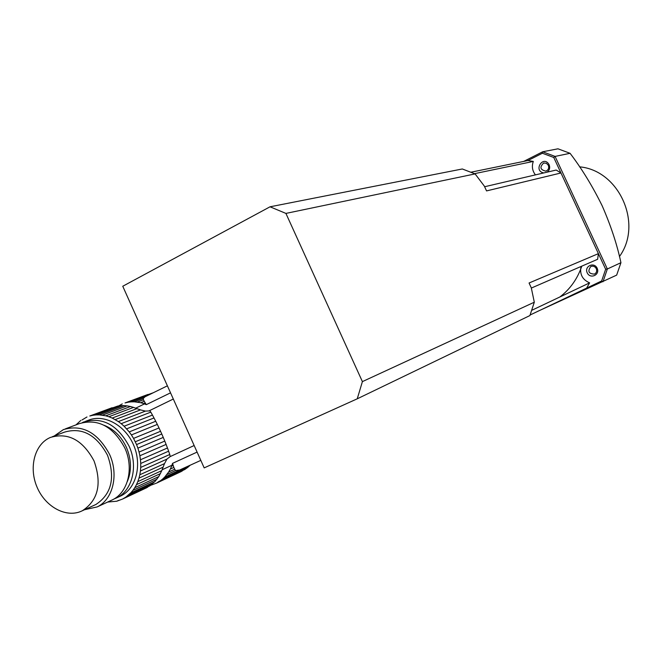 <?xml version="1.0" encoding="UTF-8"?>
<svg xmlns="http://www.w3.org/2000/svg" width="662" height="662" viewBox="0 0 662 662"><rect width="100%" height="100%" fill="white"/><g stroke="black" fill="none" stroke-linecap="round" stroke-linejoin="round"><path stroke-width="0.99" d="M581.799 266.157C577.429 278.892 570.114 289.17 559.862 296.981M597.157 268.242C594.112 261.564 584.066 266.207 587.202 272.81C590.214 279.472 600.293 274.887 597.157 268.242M547.077 172.17C549.576 170.283 550.263 167.817 549.129 164.747C543.428 154.387 532.728 170.995 543.841 172.923M530.105 314.996L601.65 280.961L605.656 269.235L553.763 157.482L542.385 153.228L527.962 160.543L470.872 172.228M542.385 153.228L542.674 151.78L557.975 148.809L570.073 153.303C581.799 168.686 592.49 186.154 602.13 205.708C610.844 225.634 617.116 244.626 620.939 262.698L616.661 275.119L537.23 311.562M523.708 161.412L542.674 151.78L555.079 156.414L607.352 268.987L602.991 281.755L601.65 280.961M548.335 165.293L546.373 163.266L543.668 163.018C539.456 167.147 540.2 169.861 545.893 171.144C548.417 170.018 549.228 168.065 548.335 165.293M596.288 268.648C594.956 266.381 593.119 265.677 590.777 266.521C587.393 271.354 588.65 273.878 594.559 274.093C596.561 272.818 597.141 270.998 596.288 268.648M605.656 269.235L607.352 268.987L620.939 262.698M553.763 157.482L555.079 156.414L570.073 153.303M579.631 166.849C619.235 170.366 643.174 224.079 619.442 256.533M145.251 402.968L143.662 403.572L146.302 404.639L144.258 401.329L140.634 402.695L134.312 401.809L143.224 398.491L143.464 399.782L137.34 402.074M144.258 401.329L143.464 399.782M143.662 403.572L140.634 402.695M146.029 396.298L131.068 401.859L134.312 401.809M143.224 398.491L145.028 396.795L167.395 385.822M152.07 393.344L128.13 402.215L131.068 401.859M153.311 392.732L125.035 402.935L128.13 402.215M147.957 394.444L125.035 402.935M118.349 406.104L122.28 403.894M197.094 452.096L172.559 463.35L171.64 466.122L173.179 465.411L172.559 463.35M173.179 465.411L173.825 467.446L170.316 469.068L171.64 466.122M179.634 470.012L175.471 470.583L173.825 467.446M146.302 404.639L170.539 392.839M174.553 469.308L168.628 472.047L164.689 477.103L189.663 465.452M175.471 470.583L166.841 474.596M152.798 484.352L150.812 485.229M151.06 485.163L156.778 483.012L158.839 481.497L184.789 469.499L187.809 467.339L162.513 479.172L159.964 481.125M179.791 472.221L157.448 482.656M182.927 470.368L182.058 471.121M190.168 465.229L187.809 467.339M162.513 479.172L164.689 477.103M170.316 469.068L168.628 472.047M156.977 479.18L132.93 490.36L134.742 487.737L158.764 476.615L154.809 481.713L130.414 493.091L125.904 497.079L122.652 499.007L116.81 501.208L107.658 502.053M160.461 473.603L136.463 484.658L137.804 481.613L161.793 470.632L158.764 476.615M159.021 427.942L161.793 434.024L136.562 444.583L133.55 438.401L159.021 427.942L157.316 424.408L131.415 434.934L133.55 438.401M160.56 431.276L135.305 441.761M152.459 415.066L155.736 421.247L129.231 431.905L124.117 426.237L152.459 415.066L150.812 412.12L121.204 423.68L124.117 426.237M154.023 417.954L126.657 428.844M173.312 399.029L148.892 410.953L145.441 411.102L118.382 421.578L112.201 418.07L136.926 408.644L133.542 407.403L108.874 416.729L112.201 418.07M145.441 411.102L140.501 409.894L115.213 419.6M127.17 405.88L130.488 406.509L105.771 415.81L99.292 414.867L124.125 405.607L127.17 405.88L102.395 415.157M119.508 496.541L121.014 495.846C136.389 488.308 142.305 464.575 133.459 444.707C124.82 424.739 103.644 413.609 87.996 420.395L85.572 421.305M82.411 422.579L83.611 422.033C102.238 416.588 117.397 424.64 129.082 446.171C138.35 466.065 132.367 490.492 116.769 497.816L113.831 499.082M118.589 500.373L116.81 501.208M145.259 488.415L123.339 498.651M154.403 481.903L150.051 485.767L125.904 497.079M148.123 486.669L147.527 487.315M152.616 483.798L128.511 495.068M132.93 490.36L130.737 492.942M136.463 484.658L134.742 487.737M161.793 470.632L163.084 467.173L138.987 478.138L137.804 481.613M138.987 478.138L139.823 474.77L164.515 463.615L166.907 459.13L140.427 470.996L139.823 474.77M163.084 467.173L164.515 463.615M140.427 470.996L140.716 467.413L169.77 454.496L170.184 456.59L194.148 445.518M166.907 459.13L170.184 456.59M169.77 454.496L168.62 451.178L140.725 463.458L140.716 467.413M140.725 463.458L140.46 459.767L167.461 447.984L168.62 451.178M167.461 447.984L166.104 444.425L139.872 455.754L140.46 459.767M139.872 455.754L139.061 452.072L164.772 441.082L166.104 444.425M164.772 441.082L163.257 437.408L137.895 448.133L139.061 452.072M137.895 448.133L136.562 444.583M161.793 434.024L163.257 437.408M131.415 434.934L129.231 431.905M155.736 421.247L157.316 424.408M121.204 423.68L118.382 421.578M149.579 410.514L150.812 412.12M140.501 409.894L136.926 408.644M108.874 416.729L105.771 415.81M130.488 406.509L133.542 407.403M124.125 405.607L120.856 405.657L95.973 414.909L99.292 414.867M95.973 414.909L92.961 415.264L117.902 406.013L119.772 406.063M117.902 406.013L89.8 415.984L92.961 415.264M89.8 415.984L112.159 407.701M82.047 419.956L86.979 416.969M75.965 424.896L80.855 420.403M127.311 481.547C131.796 470.922 131.506 459.544 126.442 447.429C121.336 436.548 113.922 429.175 104.191 425.31M65.389 428.852L79.192 423.688C97.868 418.235 113.078 426.32 124.812 447.959C134.113 467.943 128.122 492.462 112.482 499.81L110.968 500.513M94.029 460.909C82.758 440.04 68.227 432.212 50.436 437.433C34.565 444.012 28.458 467.744 37.213 487.522C45.719 507.415 67.036 518.561 82.402 510.708C98.208 500.257 102.08 483.657 94.029 460.909M94.484 505.131L95.924 504.469C111.605 494.117 115.469 477.716 107.525 455.282C96.387 434.702 81.997 426.998 64.346 432.178L52.29 436.73M54.226 436.001L63.403 429.597C82.262 424.094 97.637 432.336 109.536 454.322C118.97 474.629 112.97 499.512 97.173 506.918L84.479 509.748M531.338 288.061L597.62 259.281L598.415 253.637L560.962 172.981L486.553 190.913L484.336 186.113L475.101 173.907L285.918 213.412L270.03 206.801L462.316 168.975L475.101 173.907M270.03 206.801L122.76 286.249L204.177 467.885L357.248 398.814L362.395 381.618L534.308 302.203L531.288 287.829L529.062 283.005L598.415 253.637M362.395 381.618L285.918 213.412M535.426 174.884C532.298 170.779 531.594 166.294 533.315 161.429L527.962 160.543M560.962 172.981L556.188 170.043L484.625 186.734M586.871 287.664L589.61 282.864C582.403 279.687 579.54 274.225 581.037 266.488M534.308 302.203L529.906 315.559L357.248 398.814M531.694 310.346L589.61 282.864M533.315 161.429L474.513 173.667M171.971 465.245L162.132 469.755M135.693 408.189L144.531 403.878M544.123 162.918L543.668 163.018M200.809 460.38L178.401 470.574M181.363 471.485L156.778 483.012M121.014 495.846L116.769 497.816M146.848 487.671L122.652 499.007M95.924 504.469L82.402 510.708M112.482 499.81L97.173 506.918"/></g></svg>
